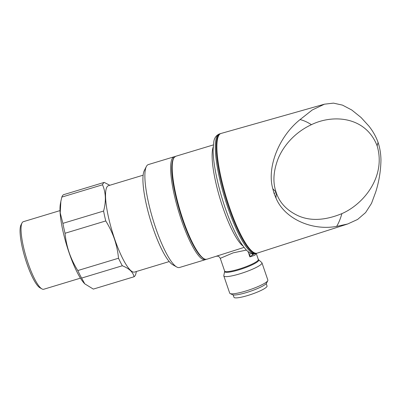 <?xml version="1.0" encoding="UTF-8"?>
<svg xmlns="http://www.w3.org/2000/svg" width="401" height="401" viewBox="0 0 401 401"><rect width="100%" height="100%" fill="white"/><g stroke="black" fill="none" stroke-linecap="round" stroke-linejoin="round"><path stroke-width="0.6" d="M169.247 261.562L134.581 272.048A45.118 9.664 -106.8 0 1 114.571 238.811A45.118 9.664 -106.8 0 1 108.455 185.678L143.122 175.192M80.441 278.154L43.759 289.251A35.288 7.559 -106.8 0 1 41.925 288.905A35.288 7.559 -106.8 0 1 28.11 263.251A35.288 7.559 -106.8 0 1 21.99 223.001A35.288 7.559 -106.8 0 1 23.328 221.698L60.005 210.605M41.925 288.905L39.955 287.788A33.609 7.198 -106.8 0 1 26.797 263.357A33.609 7.198 -106.8 0 1 20.967 225.021L21.99 223.001M65.042 233.262L105.749 220.951C109.333 226.665 112.22 232.65 114.395 238.906C116.521 245.247 117.894 251.693 118.511 258.234L77.804 270.55C74.245 264.891 71.363 258.906 69.157 252.59C67.042 246.314 65.669 239.868 65.042 233.262A49.569 10.616 -106.8 0 1 62.887 223.362L60.225 212.896L60.872 201.292L61.829 197.091A49.569 10.616 -106.8 0 1 63.488 194.716L104.195 182.405A49.569 10.616 -106.8 0 0 102.536 184.781C105.884 192.58 106.235 201.337 103.593 211.046L62.887 223.362M122.325 265.763C129.207 268.505 133.107 272.179 134.034 276.775L93.328 289.091L84.776 283.848L81.619 278.073L122.325 265.763A49.569 10.616 -106.8 0 1 118.511 258.234M136.39 271.502L135.693 274.399A49.569 10.616 -106.8 0 1 134.034 276.775M84.776 283.848L84.516 283.577A45.032 9.644 -106.8 0 1 69.027 252.57A45.032 9.644 -106.8 0 1 60.391 203.828L60.872 201.292M81.619 278.073A49.569 10.616 -106.8 0 1 77.804 270.55M61.829 197.091L102.536 184.781M105.749 220.951A49.569 10.616 -106.8 0 1 103.593 211.046M109.809 185.272L104.195 182.405M378.073 142.395C379.922 148.064 380.88 153.964 380.95 160.094C380.755 170.911 379.035 181.488 375.782 191.818L371.526 203.347L365.597 212.58L357.592 219.457L347.682 223.984L336.629 226.395C311.271 231.016 284.149 218.304 275.953 197.954L274.068 193.447L272.78 188.686C266.705 167.357 278.901 136.47 300.063 119.593L312.289 109.954L324.454 104.185L333.472 103.127L342.489 105.127L351.777 110.014L361.05 117.488L368.915 126.12C372.845 131.037 375.892 136.445 378.058 142.345L377.13 145.824C386.268 176.44 363.727 204.134 341.898 213.623C324.9 220.58 310.229 221.252 297.883 215.628C286.785 210.35 279.592 202.726 276.309 192.751L276.114 192.184C272.61 182.335 273.322 171.067 278.249 158.385C283.758 145.378 295.051 132.285 311.442 124.671C332.915 114.15 365.672 116.285 377.13 145.824M324.269 104.235L220.986 133.473A62.506 13.388 73.2 0 0 229.407 207.101A62.506 13.388 73.2 0 0 257.176 253.136L347.682 223.984M219.362 133.964C216.194 135.368 214.345 137.944 213.808 141.703L213.116 149.337C212.921 164.315 218.816 190.996 227.141 213.462C231.918 226.39 236.765 236.59 241.688 244.064C244.876 248.46 248.039 253.567 254.199 253.873L254.199 253.873A3.358 3.278 -93.9 0 0 254.906 253.743L256.5 253.342A62.506 13.388 -106.8 0 1 227.141 202.37A62.506 13.388 -106.8 0 1 218.425 135.157A62.506 13.388 -106.8 0 1 220.304 133.678L219.362 133.964A62.506 13.388 73.2 0 0 217.482 135.443A62.506 13.388 73.2 0 0 225.733 201.192A62.506 13.388 73.2 0 0 254.906 253.743L253.502 254.224L249.878 256.876L249.973 253.292M206.841 259.231C205.031 259.061 204.951 260.876 199.142 254.515C192.365 245.512 185.899 231.086 179.738 211.232C172.851 187.733 169.217 165.618 173.753 157.814L175.703 156.295A53.769 11.519 73.2 0 0 174.089 157.568A53.769 11.519 73.2 0 0 181.588 215.387A53.769 11.519 73.2 0 0 206.841 259.231L244.099 247.397M258.54 259.823A17.99 2.927 -18.9 0 1 238.916 269.853A17.99 2.927 -18.9 0 1 224.65 271.422L223.798 275.607A20.165 3.278 -18.9 0 0 223.813 275.928A20.165 3.278 -18.9 0 0 239.783 273.843A20.165 3.278 -18.9 0 0 261.963 262.866A20.165 3.278 -18.9 0 0 261.778 262.6L258.324 259.487L256.244 253.422L254.856 255.231L249.878 256.876L248.044 251.512M223.813 275.928L229.708 293.146A20.165 3.278 -18.9 0 0 230.144 293.567A20.165 3.278 -18.9 0 0 245.678 291.061A20.165 3.278 -18.9 0 0 267.773 280.685A20.165 3.278 -18.9 0 0 267.858 280.083L261.963 262.866M230.144 293.567L232.65 294.755A18.145 2.952 -18.9 0 0 246.635 292.494A18.145 2.952 -18.9 0 0 266.52 283.156L267.773 280.685M246.455 250.074L233.141 252.861L220.274 258.329C217.954 254.715 217.101 256.73 216.796 256.219M205.974 259.367A53.769 11.519 -106.8 0 1 205.267 259.708A53.769 11.519 -106.8 0 1 180.014 215.863A53.769 11.519 -106.8 0 1 172.515 158.044A53.769 11.519 -106.8 0 1 174.134 156.771A53.769 11.519 -106.8 0 1 174.911 156.666M174.134 156.771L148.37 164.565A53.769 11.519 73.2 0 0 146.751 165.839A53.769 11.519 73.2 0 0 146.33 166.55A53.769 11.519 73.2 0 0 152.911 219.367A53.769 11.519 73.2 0 0 176.706 266.981A53.769 11.519 73.2 0 0 179.503 267.502L205.267 259.708M176.706 266.981L172.766 264.745A50.411 10.797 -106.8 0 1 150.46 220.109A50.411 10.797 -106.8 0 1 144.29 170.59L146.33 166.55M233.151 294.91L233.968 297.291A17.474 2.842 -18.9 0 0 243.352 296.715A17.474 2.842 -18.9 0 0 260.154 290.865A17.474 2.842 -18.9 0 0 267.036 285.973L266.219 283.587M251.317 253.437A3.358 2.256 74.2 0 0 253.427 254.249L253.427 254.249A3.358 2.256 74.2 0 0 253.502 254.224M336.629 226.395C338.695 223.021 340.454 218.761 341.898 213.623M300.063 119.593C303.482 120.36 307.276 122.054 311.442 124.671M275.953 197.954L276.309 192.751M276.114 192.184L272.78 188.686M274.068 193.447L276.214 192.47M243.101 246.084A53.769 11.519 -106.8 0 1 220.154 199.031A53.769 11.519 -106.8 0 1 213.172 147.142M224.65 271.422L224.62 271.026A17.809 2.897 -18.9 0 0 238.73 269.186A17.809 2.897 -18.9 0 0 258.324 259.487M203.643 258.465A53.097 11.373 -106.8 0 1 179.758 211.247A53.097 11.373 -106.8 0 1 173.468 158.706M256.5 253.342L256.825 253.221M220.64 133.593L220.304 133.678M253.457 254.239L254.73 253.873M224.62 271.026L220.274 258.329M213.332 144.916L175.703 156.295"/></g></svg>
